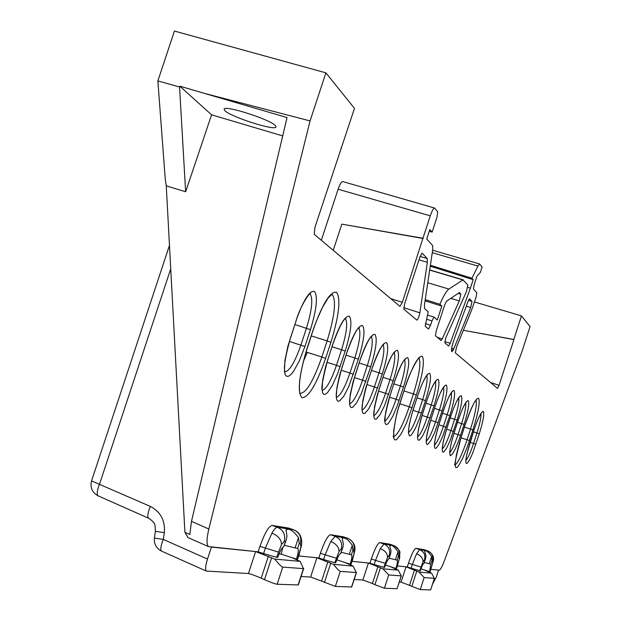 <?xml version="1.0" encoding="UTF-8"?>
<svg xmlns="http://www.w3.org/2000/svg" width="621" height="621" viewBox="0 0 621 621"><rect width="100%" height="100%" fill="white"/><g stroke="black" fill="none" stroke-linecap="round" stroke-linejoin="round"><path stroke-width="0.93" d="M432.651 583.903L436.307 577.049L438.566 570.109L430.958 569.341L439.326 570.187C440.421 569.868 442.129 566.678 444.434 560.623L521.927 351.711L530.07 326.599L521.454 315.895L513.8 339.462L463.367 330.279L513.916 339.594L499.074 385.299L497.561 388.389L455.309 352.883L456.614 346.844L471.642 309.995L476.035 297.319L476.812 292.77L473.489 289.029L474.265 284.402L476.967 276.112L480.359 272.371L482.106 266.991L479.653 263.979L477.937 266.075L471.944 278.239L473.179 279.675L470.4 288.206L450.225 343.281L448.618 346.037L444.9 342.901L445.653 338.235L466.363 291.73L467.908 284.992L462.917 279.916L448.929 289.068C446.53 290.775 443.518 295.852 439.878 304.282L425.238 299.648M424.353 562.44L429.29 563.759L431.657 556.478C428.723 552.24 426.503 550.361 425.005 550.835L424.523 550.974L425.952 555.671L425.641 558.458L425.152 559.7L424.57 559.63L423.025 561.733L419.749 570.707L420.324 570.761C421.876 566.212 423.087 563.736 423.949 563.332L425.152 559.7M389.22 558.139L395.383 559.754L398.007 551.704C394.677 547.016 392.123 544.92 390.337 545.424L389.678 545.611L391.02 550.718L390.671 553.645L390.058 555.166L389.351 555.081L387.535 557.402L383.856 567.338L384.562 567.408C386.301 562.37 387.69 559.63 388.73 559.195L390.058 555.166M341.271 552.271L349.328 554.312L352.301 545.222C348.42 539.905 345.369 537.514 343.157 538.05L342.194 538.345L343.359 543.957L342.971 547.031L342.163 548.987L341.255 548.871L339.035 551.479L334.797 562.742L335.705 562.82C337.692 557.115 339.338 554.025 340.65 553.544L342.163 548.987M284.48 545.316L295.091 547.901L298.476 537.592C293.904 531.529 290.224 528.782 287.445 529.348L286.017 529.806L286.925 535.954L286.483 539.121L285.404 541.659L284.224 541.504L281.492 544.454L276.562 557.278L277.734 557.386C280.032 550.881 282.012 547.373 283.673 546.845L285.404 541.659M275.406 125.605C270.36 119.558 224.771 104.895 224.096 109.102L224.849 110.662C230.733 116.919 275.134 131.116 276.003 127.01L275.406 125.605M430.827 564.147L429.577 571.63L430.12 571.685L432.627 562.905L432.542 560.654L431.991 560.584L430.827 564.147L429.29 563.759M397.145 560.181L397.254 560.22C397.774 561.105 397.324 563.86 395.887 568.471L396.547 568.533L399.295 558.838L399.109 556.338L398.434 556.253L397.145 560.181L395.383 559.754M351.408 554.809L351.564 554.856C352.247 555.911 351.789 559.016 350.19 564.186L351.028 564.264L354.071 553.319L353.729 550.478L352.868 550.369L351.408 554.809L349.328 554.312M297.575 548.483L297.801 548.545C298.693 549.81 298.243 553.342 296.458 559.141L297.537 559.242L300.921 546.829L300.347 543.585L299.237 543.445L297.575 548.483L295.091 547.901M469.507 298.779L468.024 301.433L453.959 339.858C451.785 346.277 451.048 350.221 451.739 351.688L453.214 350.197L451.467 349.662M469.561 298.794L472.038 301.449L470.71 307.55L453.214 350.197M437.293 337.327L442.222 338.911L459.292 300.929L450.761 298.383M442.222 338.911L441.057 340.494L435.468 335.79L436.221 330.97L444.714 304.927L446.483 301.27L459.369 292.569L460.844 294.137L459.292 300.929M422.016 253.104L419.874 257.086L404.613 303.816L403.852 309.18L416.87 320.133C417.98 319.341 418.973 316.912 419.866 312.837L427.357 262.31L418.981 259.834M422.094 253.127L427.232 258.553L427.357 262.31M425.3 323.65L430.555 325.225L431.975 320.871L434.025 317.083L437.3 320.017L441.826 306.137L439.878 304.282M430.555 325.225L428.49 329.037L425.191 326.258L428.156 311.812L424.562 308.583L424.43 305.074L432.759 249.394L432.651 245.605L426.736 238.992L429.833 229.506L432.115 232.145L429.266 231.253M333.236 250.294L341.822 224.142L422.948 238.254L430.268 215.852C432.053 210.682 433.512 208.082 434.646 208.058L437.758 211.87L436.936 217.381L432.115 232.145M422.948 238.254L402.323 302.311L399.978 306.386L314.21 234.303L314.925 227.356L354.475 108.372L325.893 72.843L174.423 31.05L157.866 80.924L165.256 179.143L166.265 185.85L184.911 532.352L189.832 534.456L191.478 521.376L208.842 529.007C206.591 538.554 206.444 544.407 208.4 546.565L258.165 551.821L259.951 546.379C264.585 533.307 268.614 526.321 272.029 525.405L277.354 527.237C283.44 530.047 285.73 534.797 284.224 541.504M208.842 529.007L310.065 120.924L325.893 72.843M276.562 557.278L263.576 553.59L265.33 548.242L272.324 532.275L274.979 528.603L277.082 527.229L293.686 529.806L288.563 528.044L272.029 525.405M334.797 562.742L323.619 559.529L325.156 554.84L320.413 553.202L318.852 557.976L298.841 555.942L316.896 557.774L333.493 564.357L353.132 566.119L345.02 562.502M320.413 553.202C324.426 541.737 327.772 535.574 330.457 534.72L335.154 536.334C340.533 538.803 342.559 542.979 341.255 548.871M336.295 558.147L325.156 554.84L330.714 541.504L335.154 536.334L347.807 538.322L343.258 536.761L330.457 534.72M383.856 567.338L374.16 564.528L375.503 560.39L371.304 558.939L369.93 563.154L352.138 561.353L368.416 562.999L382.893 568.789L398.255 570.163L390.547 566.732M371.304 558.939C374.812 548.824 377.622 543.367 379.757 542.575L383.925 544.004C388.692 546.193 390.5 549.88 389.351 555.081M385.175 563.286L375.503 560.39L380.285 548.615L383.925 544.004L393.823 545.564L389.771 544.175L379.757 542.575M419.749 570.707L411.102 568.176L412.313 564.442L408.509 563.138L407.275 566.942L397.502 565.948L406.041 566.818L419.004 572.026L431.556 573.152L424.221 569.899M408.509 563.138C411.653 554.01 414.098 549.073 415.868 548.335L419.641 549.624C423.964 551.595 425.602 554.933 424.57 559.63M420.937 567.051L412.313 564.442L416.544 553.808L419.641 549.624L427.729 550.897L424.05 549.639L415.868 548.335M282.881 547.186L281.204 554.157L296.458 559.141L281.204 554.157L279 553.932M340.999 147.984L341.441 148.062M321.336 240.288L338.111 189.211C339.904 184.095 341.48 181.557 342.831 181.604L434.49 208.012M312.697 331.14L312.728 331.055C322.384 303.863 330.341 290.954 336.582 292.32C340.952 298.957 339.058 315.608 330.9 342.272L325.629 358.364C316.5 384.329 308.629 397.463 302.016 397.766C297.133 392.309 298.872 375.674 307.224 347.845L307.294 347.907C301.34 367.585 298.755 381.628 299.524 390.05L299.695 393.341C305.796 393.784 313.178 381.667 321.849 357.005L306.013 351.983L311.292 335.891L327.127 340.89C334.68 316.151 336.411 300.727 332.313 294.61L331.87 294.354M474.328 301.93L521.454 315.895M188.745 537.902L188.031 537.584L184.911 532.352M282.702 135.914L211.582 114.831L185.64 191.757L166.265 185.85M441.826 306.137L425.067 300.82M471.944 278.239L430.384 265.268M473.179 279.675L430.244 266.215M470.4 288.206L467.76 287.407M191.478 521.376L287.042 117.555L179.818 86.179L211.582 114.831M310.065 120.924L205.132 93.561M185.64 191.757L179.547 86.971L157.866 80.924M179.547 86.971L179.818 86.179M423.165 238.495L341.822 224.142M432.953 561.989L430.12 571.685M429.577 571.63L420.984 568.844L429.577 571.63M411.102 568.176L407.275 566.942M425.525 558.799L423.972 563.34M399.683 557.712L396.547 568.533M395.887 568.471L385.385 565.063L395.887 568.471M374.16 564.528L369.93 563.154M390.539 554.056L388.754 559.195M352.627 559.839L351.028 564.264M350.19 564.186L336.784 559.816L350.19 564.186M323.619 559.529L318.852 557.976M342.8 547.551L340.688 553.552M299.4 554.227L297.537 559.242M263.576 553.59L258.165 551.821M286.265 539.789L283.719 546.853M431.657 556.478L431.991 560.584M398.007 551.704L398.434 556.253M352.301 545.222L352.868 550.369M298.476 537.592L299.237 543.445M268.365 556.315L261.193 578.198C254.889 575.473 250.636 573.92 248.423 573.54L206.242 571.048C205.109 569.395 205.528 565.397 207.492 559.055L211.427 547.085L255.627 551.564L274.777 559.094L300.153 561.368L291.746 557.604M414.494 570.078L409.534 585.355L411.847 586.364L420.262 589.57L430.617 589.95L434.475 578.291M409.534 585.355L401.065 582.125L399.342 582.032M377.902 566.631L372.39 583.561L374.944 584.679L384.391 588.234L397.067 588.708L401.36 575.814M372.39 583.561L362.881 579.983L354.172 579.494M327.849 561.92L321.577 581.109L335.348 586.418L351.734 586.961L356.462 572.453M321.577 581.109L310.609 577.041L301.084 576.505M261.193 578.198L264.468 579.649C270.787 582.382 275.01 583.919 277.121 584.26L298.321 584.951L303.7 568.494M398.255 570.163L401.236 575.877L388.715 574.953L382.893 568.789M300.153 561.368L303.436 568.626L282.741 567.097C281.383 566.694 278.728 564.023 274.777 559.094M353.132 566.119L356.283 572.546L340.269 571.359C339.19 571.01 336.931 568.681 333.493 564.357M431.556 573.152L434.382 578.337L424.151 577.577L419.004 572.026M170.511 269.545L99.593 483.992C97.109 490.241 96.589 494.184 98.033 495.814L98.475 495.993M169.222 246.11L91.543 480.902L150.313 506.402C160.606 511.82 165.271 520.561 164.317 532.616L163.331 539.424C160.839 545.649 160.202 549.531 161.429 551.06L161.864 551.215M307.279 352.379L303.335 361.554M294.191 530C299.601 532.43 302.085 537.181 301.666 544.229L300.921 546.829M301.581 544.982L299.167 554.235M271.858 533.066C278.146 535.721 281.352 539.517 281.492 544.454M348.265 538.492C353.745 541.784 355.88 546.061 354.661 551.308L354.071 553.319M354.583 551.883L352.472 559.847M330.714 541.504C336.248 543.833 339.019 547.163 339.035 551.479M394.234 545.719C402.361 552.628 399.21 550.982 399.753 557.278L399.295 558.838M380.285 548.615C385.175 550.672 387.597 553.598 387.535 557.402M428.11 551.037C432.915 554.002 434.545 557.534 433.008 561.632L432.627 562.905M416.544 553.808C420.968 555.671 423.126 558.31 423.025 561.733M450.753 416.233C455.449 402.563 458.958 395.724 461.287 395.717C462.707 398.41 461.318 406.561 457.118 420.161L449.992 440.933L446.569 448.253L443.852 451.933L442.936 452.142L442.385 451.219L442.23 449.2L443.122 442.323L445.443 432.868L450.776 416.256L447.004 427.776M450.745 416.264L450.776 416.256C454.052 406.413 456.947 400.025 459.462 397.091L458.997 397.269M443.099 411.544L443.138 411.544C447.927 397.502 451.56 390.508 453.998 390.539C455.503 393.334 454.098 401.702 449.798 415.643L442.478 436.928L438.954 444.411L436.136 448.176L435.174 448.378L434.591 447.423L434.413 445.342L435.298 438.279L437.665 428.568L443.115 411.521L439.257 423.351M435.065 406.553C440.017 392.177 443.774 385.028 446.328 385.09C447.92 387.993 446.515 396.594 442.098 410.892L434.591 432.721L430.943 440.382L428.016 444.217L427.015 444.419L426.394 443.425L426.192 441.29L427.069 434.025L429.476 424.05L435.096 406.584L431.114 418.701M435.057 406.584L435.096 406.584C438.527 396.291 441.593 389.608 444.31 386.549L443.798 386.736M404.892 387.931C412.383 366.367 418.158 355.794 422.226 356.206C424.842 360.832 422.878 373.757 416.334 394.995L406.67 422.622L401.104 433.978L396.54 439.66L394.917 439.947L393.869 438.449L393.691 430.431L396.074 417.118L398.108 409.286L404.923 387.97L400.553 401.236M404.876 387.978L404.923 387.97C409.34 372.53 418.43 357.005 419.447 357.805L418.694 357.929M372.227 367.779C378.236 350.593 383.017 342.218 386.565 342.652C388.948 346.464 387.527 356.904 382.288 373.982L373.213 399.971L368.626 408.991L364.783 413.407L363.394 413.555L362.462 412.282L362.035 409.627L362.796 400.778L365.528 388.746L372.274 367.826L367.469 382.342M372.212 367.834L372.274 367.826C377.63 353.287 381.449 345.486 383.724 344.422L382.94 344.593M359.986 360.227C366.211 342.489 371.195 333.888 374.952 334.409C377.514 338.406 376.093 349.219 370.698 366.832L361.321 393.621L356.539 402.905L352.511 407.43L351.036 407.562L350.034 406.227L349.561 403.471L350.283 394.312L353.077 381.876L360.04 360.281L355.072 375.255M346.937 352.169C353.38 333.857 358.596 325.008 362.586 325.621C365.334 329.829 363.929 341.03 358.356 359.217L348.653 386.867L343.661 396.423L339.423 401.057L337.863 401.174L336.792 399.769L336.264 396.904L336.939 387.411L339.788 374.541L346.992 352.231L341.853 367.71M346.914 352.231L346.992 352.231C352.689 336.846 356.819 328.618 359.388 327.523L358.503 327.671M394.545 381.55C400.172 365.358 404.582 357.409 407.756 357.696C409.844 361.174 408.416 370.962 403.471 387.054L397.098 406.181L392.782 416.295L388.816 422.839L387.201 424.329L385.959 424.5L385.144 423.328L384.803 420.867L385.61 412.585L388.241 401.282L394.529 381.597M417.654 395.81C422.893 380.65 426.922 373.151 429.74 373.306C431.541 376.458 430.112 385.563 425.47 400.63L419.517 418.554L415.534 428.055L411.909 434.242L410.458 435.663L409.355 435.849L408.401 432.511L409.247 424.811L411.762 414.269L417.646 395.849M426.596 401.329C431.688 386.572 435.569 379.245 438.247 379.353C439.947 382.373 438.527 391.222 434.001 405.901L426.285 428.288L422.513 436.136L419.47 440.056L418.422 440.25L417.762 439.218L417.529 437.013L418.399 429.538L420.859 419.291L426.619 401.352L422.528 413.796M426.58 401.36L426.619 401.352C430.128 390.834 433.295 383.995 436.128 380.859L435.585 381.046M383.724 374.867C389.538 358.201 394.125 350.042 397.471 350.399C399.707 354.04 398.278 364.139 393.186 380.712L384.407 405.94L379.99 414.719L376.326 419.035L375.014 419.191L374.145 417.972L373.764 415.418L374.548 406.856L377.226 395.204L383.762 374.913L379.113 388.994M383.708 374.921L383.762 374.913C388.987 360.723 392.658 353.124 394.801 352.115L394.063 352.293M458.034 420.728C462.598 407.376 465.998 400.685 468.234 400.646C469.577 403.246 468.195 411.187 464.089 424.461L458.865 440.273L455.434 448.696L452.391 454.215L450.326 455.729L449.666 452.872L450.567 446.173L452.849 436.951L458.019 420.751M332.98 343.56C339.664 324.628 345.129 315.522 349.375 316.244C352.332 320.677 350.943 332.297 345.198 351.098L337.715 373.392L332.499 385.113L327.539 392.604L325.458 394.25L323.797 394.351L322.641 392.876L322.051 389.895L322.679 380.029L325.59 366.7L332.957 343.63M310.461 329.604L310.174 330.465M465.059 425.059C471.176 407.197 475.678 398.255 478.566 398.232C480.266 401.709 478.387 412.274 472.923 429.911L467.264 446.965L462.73 458.189L458.709 465.595L457.149 467.357L456 467.675L455.325 466.518L455.154 463.934L456.381 455.03L459.447 442.711L465.059 425.059M473.831 430.477C478.147 417.84 481.314 411.475 483.332 411.374C484.512 413.765 483.161 421.255 479.265 433.831L472.705 453.058L469.608 459.85L467.186 463.305L466.394 463.522L465.936 462.692L465.835 460.852L466.744 454.541L473.854 430.493L470.369 441.135M473.823 430.5L473.854 430.493C476.982 421.139 479.622 415.177 481.764 412.616L481.384 412.794M284.496 371.847C289.184 371.769 294.657 362.843 300.913 345.074L306.456 328.183C312.045 309.801 313.225 298.352 309.995 293.826L309.941 293.787M296.015 320.746C303.343 300.168 309.483 290.403 314.451 291.435C317.999 296.496 316.663 309.235 310.446 329.65L304.911 346.518L299.454 360.607L293.624 371.218L290.915 374.533L288.532 376.256L286.591 376.303L285.202 374.634L284.434 371.335L284.907 360.498L287.965 345.928L296.093 320.832L290.38 338.235M295.984 320.84L296.093 320.832C300.114 306.324 309.693 292.219 310.492 293.57L309.84 293.725M307.224 347.845L312.728 331.055M430.268 215.852L338.111 189.211M490.621 382.559L499.074 385.299M458.22 293.353L460.844 294.137M403.712 307.651L419.866 312.837M420.099 256.442L427.232 258.553M448.929 289.068L427.76 282.78M433.963 317.067L427.861 315.235L433.924 317.067M431.975 320.871L426.604 319.264M462.917 279.916L429.662 270.096M477.937 266.075L432.27 252.685M444.822 341.659L450.225 343.281M470.71 307.55L466.293 306.161M451.661 348.21L453.835 348.878M468.467 300.323L472.038 301.449M336.598 397.285C340.448 395.709 344.896 387.613 349.933 373.004L341.131 370.209M353.434 374.261L349.933 373.004L354.863 357.944L346.037 355.15M358.356 359.217L354.863 357.944C359.738 342.062 361.049 332.049 358.798 327.896M349.879 403.774C353.528 402.028 357.75 394.172 362.555 380.199L354.397 377.599M365.932 381.41L362.555 380.199L367.322 365.606L359.148 363.013M370.698 366.832L367.322 365.606C372.002 350.399 373.345 340.75 371.342 336.66M362.322 409.852C365.785 407.989 369.813 400.359 374.401 386.953L366.832 384.539M377.669 388.117L374.401 386.953L379.027 372.802L371.436 370.395M382.288 373.982L379.027 372.802C383.53 358.224 384.888 348.917 383.103 344.888M393.776 436.61C397.921 434.739 403.068 424.803 409.223 406.786L399.784 403.774M412.15 407.826L409.223 406.786L413.407 393.939L403.96 390.935M416.334 394.995L413.407 393.939C419.369 374.634 421.217 362.687 418.942 358.115M426.34 441.096C428.925 438.799 431.999 432.363 435.562 421.799L430.663 420.231M438.247 422.746L435.562 421.799L439.42 409.938L434.514 408.37M442.098 410.892L439.42 409.938C442.975 398.566 444.364 391.02 443.58 387.31M434.553 445.086C437.037 442.757 439.994 436.485 443.425 426.278L438.83 424.811M446.033 427.201L443.425 426.278L447.19 414.712L442.579 413.244M449.798 415.643L447.19 414.712C450.621 403.743 452.003 396.431 451.327 392.759M442.362 448.89C444.752 446.522 447.601 440.405 450.908 430.547L446.592 429.158M453.446 431.44L450.908 430.547L454.58 419.26L450.248 417.879M457.118 420.161L454.58 419.26C457.894 408.672 459.268 401.57 458.694 397.945M385.036 420.953C388.172 418.903 391.843 411.684 396.066 399.295L389.499 397.199M399.124 400.382L396.066 399.295L400.413 385.952L393.838 383.863M403.471 387.054L400.413 385.952C404.582 372.515 405.963 363.844 404.566 359.924M408.579 432.441C411.397 430.237 414.719 423.46 418.562 412.111L412.973 410.326M421.403 413.12L418.562 412.111L422.637 399.613L417.033 397.836M425.47 400.63L422.637 399.613C426.448 387.357 427.846 379.33 426.813 375.526M417.7 436.881C420.394 434.63 423.584 428.032 427.287 417.079L422.055 415.41M430.043 418.057L427.287 417.079L431.246 404.915L426.006 403.246M434.001 405.901L431.246 404.915C434.933 393.109 436.322 385.33 435.422 381.573M374.021 415.573C377.312 413.609 381.154 406.188 385.556 393.303L378.507 391.059M388.715 394.428L385.556 393.303L390.035 379.571L382.978 377.335M393.186 380.712L390.035 379.571C394.366 365.583 395.74 356.601 394.156 352.635M322.089 390.314C326.141 389.561 330.931 381.232 336.466 365.334L326.949 362.307M340.106 366.638L336.466 365.334L341.566 349.77L332.018 346.751M345.198 351.098L341.566 349.77C346.65 333.166 347.923 322.757 345.4 318.534M449.798 452.499C452.096 450.101 454.844 444.139 458.042 434.607L453.974 433.303M460.51 435.476L458.042 434.607L461.62 423.584L457.553 422.288M464.089 424.461L461.62 423.584C464.826 413.369 466.185 406.468 465.711 402.882M325.629 358.364L321.849 357.005L327.127 340.89L330.9 342.272M455.302 464.749C458.376 462.265 462.296 453.928 467.062 439.746L460.961 437.789M469.453 440.584L467.062 439.746L470.532 429.064L464.423 427.116M472.923 429.911L470.532 429.064C475.259 413.935 477.091 404.279 476.028 400.095M465.96 460.347C468.071 457.902 470.602 452.267 473.544 443.441L470.019 442.315M475.88 444.256L473.544 443.441L476.936 433L473.404 431.874M479.265 433.831L476.936 433C479.901 423.576 481.236 417.118 480.949 413.633M304.911 346.518L289.37 341.418M310.446 329.65L294.874 324.535M470.376 441.112L470.4 441.135C467.008 452.856 465.525 459.594 465.944 461.341L465.828 461.24M312.798 331.133L307.201 347.915M466.053 402.16L466.487 401.981C464.066 404.853 461.256 411.11 458.05 420.743L454.378 431.968C448.618 450.908 449.907 454.184 449.798 453.353L449.666 453.245M379.128 388.948L379.167 388.987C370.031 422.792 375.48 413.951 374.013 415.829L373.78 415.744M341.868 367.648L341.923 367.702C332.32 403.122 338.096 395.81 336.582 397.308L336.287 397.246M355.088 375.208L355.142 375.255C345.726 409.953 351.339 402.338 349.856 403.875L349.584 403.797M367.485 382.295L367.531 382.334C358.301 416.295 363.751 408.478 362.307 410.039L362.059 409.953M400.561 401.205L400.599 401.236C393.046 422.125 393.303 441.508 393.768 436.617L393.116 436.454M431.121 418.67L431.153 418.701C427.419 431.727 425.82 439.412 426.355 441.741L426.192 441.64M439.264 423.328L439.295 423.351C435.608 436.198 434.032 443.689 434.568 445.808L434.413 445.707M447.011 427.753L447.035 427.776C443.464 440.142 441.904 447.438 442.369 449.674L442.23 449.573M390.733 298.608L402.323 302.311M278.278 552.038L259.951 546.379M300.347 543.585C301.79 537.111 299.57 532.523 293.686 529.806L294.036 529.938M353.729 550.478C354.995 544.772 353.023 540.72 347.807 538.322L348.039 538.407M399.109 556.338C400.227 551.277 398.465 547.691 393.823 545.564L393.978 545.618M432.542 560.654C433.551 556.074 431.952 552.822 427.729 550.897L427.846 550.936M401.065 582.125L406.041 566.818M310.609 577.041L316.896 557.774M362.881 579.983L368.416 562.999M248.423 573.54L255.627 551.564M164.317 532.616L155.397 531.335L154.412 538.104L163.331 539.424L207.492 559.055M374.944 584.679L380.463 567.749M384.391 588.234L388.715 574.953M397.067 588.708L401.236 575.877M264.468 579.649L271.633 557.751M277.121 584.26L282.741 567.097M298.072 585.036L303.436 568.626M324.465 582.382L330.729 563.177M335.348 586.418L340.269 571.359M351.564 587.024L356.283 572.546M411.847 586.364L416.807 571.087M420.262 589.57L424.151 577.577M430.617 589.95L434.382 578.337M150.313 506.402C147.806 512.682 147.208 516.61 148.504 518.186L148.916 518.349M155.397 531.335L155.397 531.328C154.792 524.683 156.282 523.278 148.504 518.186L98.033 495.814C92.118 492.469 89.952 487.501 91.543 480.902M451.591 392.138L452.072 391.952C449.511 394.855 446.53 401.383 443.138 411.544M371.102 336.403L371.948 336.24C369.503 337.366 365.536 345.369 360.04 360.273M404.543 359.551L405.226 359.365C403.215 360.32 399.668 367.733 394.583 381.589L390.12 395.251C385.385 413.175 383.685 421.853 385.036 421.286L384.818 421.193M426.922 375.045L427.504 374.859C424.446 378.282 421.17 385.276 417.685 395.841L413.516 408.626C407.43 428.195 408.595 433.869 408.595 432.946L408.408 432.845M345.152 318.356L345.982 318.2C343.196 319.38 338.887 327.849 333.042 343.615L327.803 359.621C322.656 378.973 320.855 389.196 322.4 390.298L322.082 390.244M331.824 294.385L328.082 298.119L322.423 307.488L316.469 320.878L312.798 331.125M476.121 399.699L476.618 399.544C474.607 400.677 470.757 409.192 465.082 425.082L461.512 436.058C456.039 456.404 453.974 466.107 455.309 465.168L454.518 464.787M208.4 546.565L188.031 537.584M284.48 371.754L284.868 371.762C286.157 371.49 280.545 373.516 290.372 338.243M417.537 437.363L417.708 437.463C417.165 434.894 418.779 427.007 422.567 413.796M479.559 263.948L432.635 250.209M463.188 279.83L429.685 269.933M154.412 538.104C153.915 543.957 156.259 548.273 161.429 551.06L206.242 571.048"/></g></svg>
